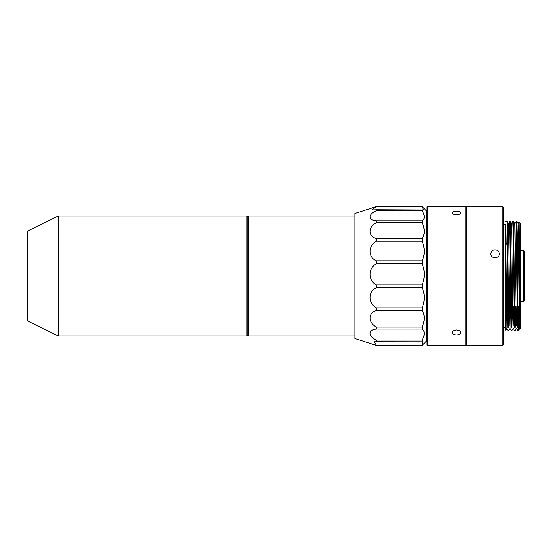 <?xml version="1.0" encoding="UTF-8"?>
<svg xmlns="http://www.w3.org/2000/svg" width="552" height="552" viewBox="0 0 552 552"><rect width="100%" height="100%" fill="white"/><g stroke="black" fill="none" stroke-linecap="round" stroke-linejoin="round"><path stroke-width="0.83" d="M523.544 250.284L524.4 251.146L524.4 300.854L523.544 301.716L523.544 250.284L520.771 250.284M58.25 215.998L58.25 336.002L246.916 336.002L246.916 215.998L58.25 215.998L27.6 230.998L27.6 321.002L58.25 336.002M354.915 215.998L248.628 215.998L248.628 336.002L247.772 335.14L247.772 216.86L247.772 335.14L246.916 336.002M376.347 345.428L354.915 338.569L354.915 213.431L376.347 206.572L422.197 206.572L423.556 209.953L376.347 209.739L376.347 210.685L422.197 210.685C425.033 215.597 425.033 218.978 422.197 220.828L376.347 220.828L376.347 222.677L422.197 222.677C425.033 229.121 425.033 234.421 422.197 238.567L376.347 238.567L376.347 241.1L422.197 241.1C425.033 248.297 425.033 254.872 422.197 260.82L376.347 260.82L376.347 263.732L422.197 263.732C425.033 270.811 425.033 277.87 422.197 284.908L376.347 284.908L376.347 287.84L422.197 287.84C425.033 293.954 425.033 300.647 422.197 307.919L376.347 307.919L376.347 310.528L422.197 310.528C425.033 314.93 425.033 320.45 422.197 327.081L376.347 327.081L376.347 329.047L422.197 329.047C425.033 331.214 425.033 334.892 422.197 340.087L376.347 340.087L376.347 341.164L422.97 341.108L422.197 345.359L376.347 345.428L422.197 345.428L426.489 341.143L426.489 210.857L422.294 206.662M376.347 345.359L373.932 341.108L376.347 341.164M376.347 340.087C367.867 336.265 367.929 329.972 376.347 329.047M376.347 327.081C367.867 322.458 367.929 313.012 376.347 310.528M376.347 307.919C367.867 303.055 367.929 291.594 376.347 287.84M376.347 284.908C367.867 280.382 367.929 268.293 376.347 263.732M376.347 260.82C367.867 257.184 367.929 245.916 376.347 241.1M376.347 238.567C367.867 236.256 367.929 227.176 376.347 222.677M376.347 220.828C367.867 220.117 367.929 214.321 376.347 210.685M376.347 209.739L372.096 209.953L376.057 206.662M422.197 222.677L422.197 220.828M422.197 209.739L422.197 210.685M422.197 238.567L422.197 241.1M422.197 260.82L422.197 263.732M422.197 284.908L422.197 287.84M422.197 307.919L422.197 310.528M422.197 327.081L422.197 329.047M422.197 340.087L422.197 341.164M426.917 344.572L426.917 207.428L427.772 206.572L427.772 345.428L426.917 344.572M427.772 345.428L465.916 345.428L465.916 206.572L427.772 206.572M456.483 334.947C453.882 334.829 452.454 334.043 452.198 332.566C452.454 331.021 453.882 330.158 456.483 329.972C459.091 330.158 460.52 331.021 460.775 332.566C460.52 334.043 459.091 334.829 456.483 334.947M456.483 214.756C453.882 214.611 452.454 213.976 452.198 212.858C452.454 211.816 453.882 211.257 456.483 211.195C459.091 211.257 460.52 211.816 460.775 212.858C460.52 213.976 459.091 214.611 456.483 214.756M502.768 345.428L502.768 206.572L466.343 206.572L466.343 345.428L502.768 345.428L503.631 344.572L503.631 207.428L502.768 206.572M495.054 249.787C497.662 250.015 499.091 251.353 499.346 253.803C499.608 259.088 490.5 259.081 490.769 253.803C491.025 251.353 492.453 250.015 495.054 249.787M505.77 251.125L506.833 328.343L505.77 330.179L505.77 224.574L503.631 224.574M505.77 244.674L506.895 243.515L505.77 243.515L505.77 224.574M506.833 328.343L507.322 306.001M511.649 314.15L511.076 327.571L509.634 221.573L508.426 223.657L509.875 325.604L510.531 306.001M510.041 237.85L510.448 221.573L511.656 223.657L513.091 325.604L513.746 306.001M513.256 237.85L513.664 221.573L514.871 223.657L516.299 325.604L516.962 306.001M517.583 245.999L518.066 223.657L519.032 221.987L518.721 245.999M516.465 237.85L516.872 221.573L518.087 223.657L518.314 229.094L519.515 325.604L519.694 328.343L519.908 323.417M519.673 328.343L520.053 328.999L519.032 221.987M518.073 314.15L517.507 327.571L516.299 227.231L516.065 221.573L514.85 223.657M514.864 314.15L514.291 327.571L513.084 227.231L512.849 221.573L511.635 223.657M508.433 314.15L507.861 327.571L506.895 243.515M505.77 328.288L506.129 306.001M506.757 243.515L507.067 224.429L507.24 221.58L507.467 227.231L508.675 327.571L509.344 306.001M510.455 221.58L511.89 327.571L512.56 306.001M513.67 221.58L515.099 327.571L515.775 306.001M516.886 221.58L518.314 327.571L518.48 330.427L518.632 328.288L519.273 312.66M518.632 306.001L518.632 328.288M520.06 328.999L520.771 328.288L520.771 223.712L519.039 221.987M523.544 301.716L520.771 301.716M248.628 215.998L247.772 216.86L246.916 215.998M354.915 336.002L248.628 336.002M517.383 245.999L516.568 245.999L517.383 245.999M514.167 245.999L513.353 245.999L514.167 245.999M510.952 245.999L510.138 245.999L510.952 245.999M507.736 245.999L506.929 245.999L507.736 245.999M517.976 306.001L515.975 306.001L517.976 306.001M514.761 306.001L512.76 306.001L514.761 306.001M511.545 306.001L509.544 306.001L511.545 306.001M508.33 306.001L506.336 306.001L508.33 306.001M426.917 227.569L426.489 227.569M426.917 324.431L426.489 324.431M466.343 215.998L465.916 215.998M466.343 336.002L465.916 336.002M505.77 327.426L503.631 327.426M506.819 328.343L508.019 330.42M508.847 330.42L510.048 328.343L511.235 330.42M512.063 330.42L513.263 328.343L514.443 330.42M515.278 330.42L516.479 328.343L517.659 330.42M508.44 223.657L507.24 221.58M519.694 328.343L518.494 330.42M516.872 221.573L516.065 221.573M513.664 221.573L512.849 221.573M510.448 221.573L509.634 221.573M507.233 221.573L505.77 221.573M518.48 330.427L517.673 330.427M515.264 330.427L514.457 330.427M512.056 330.427L511.242 330.427M508.841 330.427L508.026 330.427"/></g></svg>
